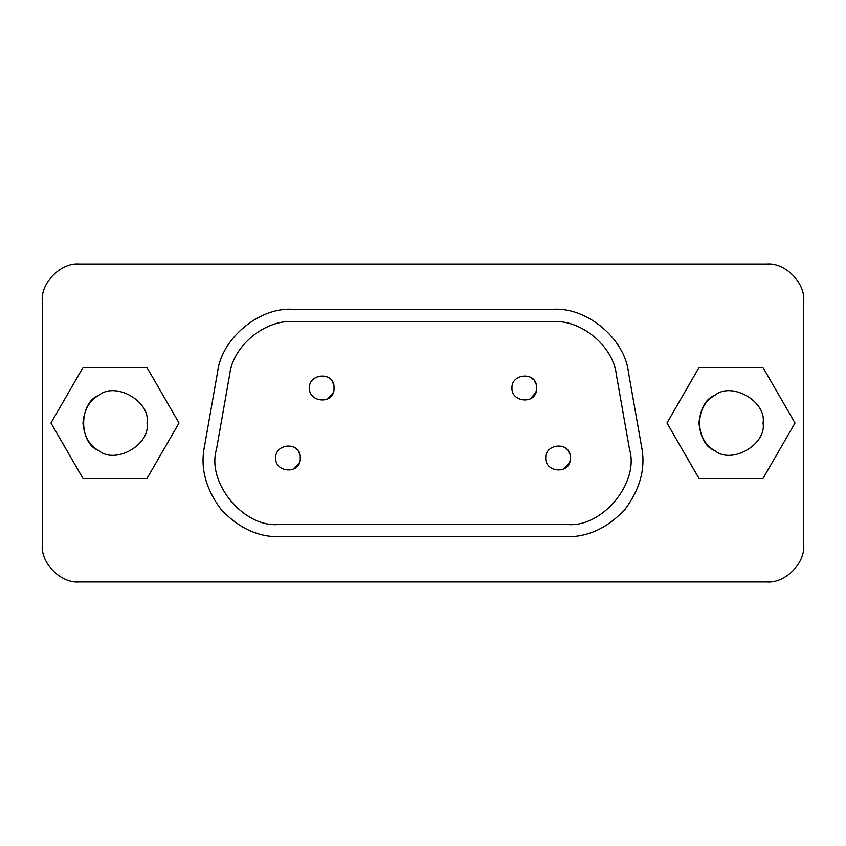 <?xml version="1.0" encoding="UTF-8"?>
<svg xmlns="http://www.w3.org/2000/svg" width="846" height="846" viewBox="0 0 846 846"><rect width="100%" height="100%" fill="white"/><g stroke="black" fill="none" stroke-linecap="round" stroke-linejoin="round"><path stroke-width="1.27" d="M511.957 388.007C511.301 402.971 537.432 404.832 536.597 388.007C537.422 371.204 511.301 373.044 511.957 388.007C511.301 373.044 537.422 371.204 536.597 388.007C537.422 404.822 511.301 402.971 511.957 388.007M309.403 388.007C308.758 402.971 334.879 404.832 334.043 388.007C334.879 371.204 308.758 373.044 309.403 388.007C308.758 373.044 334.879 371.204 334.043 388.007C334.879 404.822 308.758 402.971 309.403 388.007M545.712 457.993C545.057 472.946 571.187 474.807 570.352 457.982C571.187 441.189 545.067 443.018 545.712 457.993C545.067 443.029 571.187 441.178 570.352 457.993C571.187 474.796 545.067 472.956 545.712 457.993M275.648 457.993C275.003 472.946 301.123 474.807 300.288 457.982C301.123 441.189 275.003 443.018 275.648 457.993C275.003 443.029 301.123 441.178 300.288 457.993C301.123 474.796 275.003 472.956 275.648 457.993M616.332 374.545C613.255 346.342 581.551 319.735 553.242 321.607L292.758 321.607C264.449 319.735 232.745 346.342 229.668 374.545L216.502 449.205C206.287 483.129 244.409 528.56 279.592 524.393L566.408 524.393C601.591 528.56 639.713 483.129 629.498 449.205L616.332 374.545L629.498 449.205C639.713 483.129 601.591 528.56 566.408 524.393L279.592 524.393C244.409 528.56 206.287 483.129 216.502 449.205L229.668 374.545C232.745 346.342 264.449 319.735 292.758 321.607L553.242 321.607C581.551 319.735 613.255 346.342 616.332 374.545M295.37 448.137L297.02 449.638M298.511 451.605L299.643 454.059M300.235 456.787L300.256 458.902M299.907 461.038L299.473 462.402M299.283 462.857L294.133 468.663M565.424 448.137L567.084 449.638M568.575 451.605L569.707 454.059M570.289 456.787L570.32 458.902M569.971 461.038L569.538 462.402M569.347 462.857L564.187 468.663M329.126 378.162L330.786 379.653M332.267 381.631L333.409 384.084M333.99 386.812L334.011 388.917M333.662 391.053L333.229 392.417M333.038 392.882L327.888 398.678M531.669 378.162L533.329 379.653M534.809 381.631L535.952 384.084M536.533 386.812L536.565 388.917M536.216 391.053L535.782 392.417M535.592 392.882L530.431 398.678M553.242 309.287L292.758 309.287C259.013 307.056 221.197 338.781 217.528 372.409L204.362 447.069C200.227 468.208 205.8 488.988 221.07 509.429C238.551 528.02 258.062 537.115 279.592 536.713L566.408 536.713C587.938 537.115 607.449 528.02 624.93 509.429C640.2 488.988 645.773 468.208 641.638 447.069L628.472 372.409C624.803 338.781 586.987 307.056 553.242 309.287C586.987 307.056 624.803 338.781 628.472 372.409L641.638 447.069C645.773 468.208 640.2 488.988 624.93 509.429C607.449 528.02 587.938 537.115 566.408 536.713L279.592 536.713C258.062 537.115 238.551 528.02 221.07 509.429C205.8 488.988 200.227 468.208 204.362 447.069L217.528 372.409C221.197 338.781 259.013 307.056 292.758 309.287L553.242 309.287M82.961 423C84.198 436.451 89.539 445.705 98.971 450.738C115.564 464.761 150.874 444.383 147.024 423C150.874 401.617 115.564 381.239 98.971 395.262C89.539 400.295 84.198 409.549 82.961 423M147.003 478.445L179.014 423L147.003 367.555L82.982 367.555L50.972 423L82.982 478.445L147.003 478.445L82.982 478.445L50.972 423L82.982 367.555L147.003 367.555L179.014 423L147.003 478.445M147.024 423C150.874 444.383 115.564 464.761 98.971 450.738C78.541 443.378 78.541 402.622 98.971 395.262C115.564 381.239 150.874 401.617 147.024 423M698.976 423C700.224 436.451 705.564 445.705 714.997 450.738C731.589 464.761 766.888 444.383 763.039 423C766.888 401.617 731.589 381.239 714.997 395.262C705.564 400.295 700.224 409.549 698.976 423M763.018 478.445L795.029 423L763.018 367.555L698.997 367.555L666.986 423L698.997 478.445L763.018 478.445L698.997 478.445L666.986 423L698.997 367.555L763.018 367.555L795.029 423L763.018 478.445M763.039 423C766.888 444.383 731.589 464.761 714.997 450.738C694.555 443.378 694.555 402.622 714.997 395.262C731.589 381.239 766.888 401.617 763.039 423M42.3 301.028L42.3 544.972C40.65 563.256 60.975 583.581 79.26 581.932L766.74 581.932C785.025 583.581 805.35 563.256 803.7 544.972L803.7 301.028C805.35 282.744 785.025 262.419 766.74 264.068L79.26 264.068C60.975 262.419 40.65 282.744 42.3 301.028C40.65 282.744 60.975 262.419 79.26 264.068L766.74 264.068C785.025 262.419 805.35 282.744 803.7 301.028L803.7 544.972C805.35 563.256 785.025 583.581 766.74 581.932L79.26 581.932C60.975 583.581 40.65 563.256 42.3 544.972L42.3 301.028"/></g></svg>
